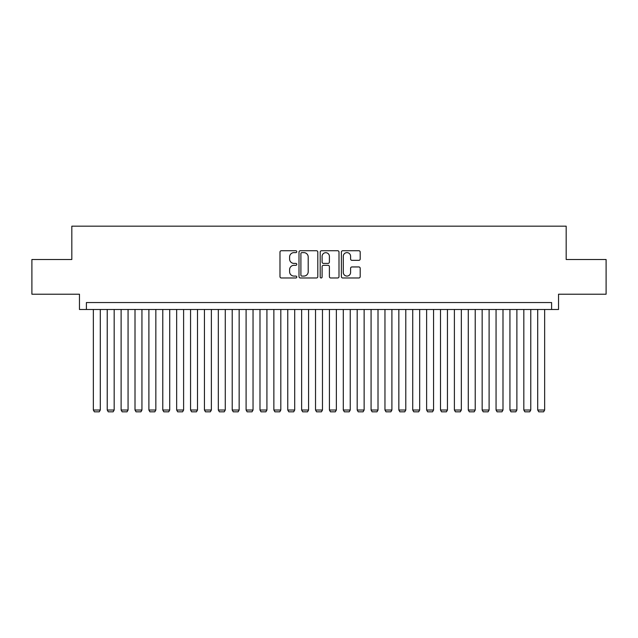 <?xml version="1.0" encoding="UTF-8"?>
<svg xmlns="http://www.w3.org/2000/svg" width="638" height="638" viewBox="0 0 638 638"><rect width="100%" height="100%" fill="white"/><g stroke="black" fill="none" stroke-linecap="round" stroke-linejoin="round"><path stroke-width="0.96" d="M296.782 251.683A0.957 0.957 0 0 0 295.825 250.726L281.35 250.726A1.364 1.364 0 0 0 279.986 252.09L279.986 276.621A1.364 1.364 0 0 0 281.35 277.985L295.825 277.985A0.957 0.957 0 0 0 296.782 277.036A0.957 0.957 0 0 0 295.825 276.079L293.951 276.079A4.362 4.362 0 0 1 289.596 271.716L289.596 269.675A4.362 4.362 0 0 1 293.951 265.312L295.825 265.312A0.957 0.957 0 0 0 296.782 264.355A0.957 0.957 0 0 0 295.825 263.406L293.951 263.406A4.362 4.362 0 0 1 289.596 259.044L289.596 256.994A4.362 4.362 0 0 1 293.951 252.632L295.825 252.632A0.957 0.957 0 0 0 296.782 251.683M358.835 260.336A1.364 1.364 0 0 0 360.199 258.972L360.199 252.09A1.364 1.364 0 0 0 358.835 250.726L342.75 250.726A1.364 1.364 0 0 0 341.386 252.09L341.386 276.621A1.364 1.364 0 0 0 342.75 277.985L358.835 277.985A1.364 1.364 0 0 0 360.199 276.621L360.199 268.311A1.364 1.364 0 0 0 358.835 266.947L351.953 266.947A1.364 1.364 0 0 0 350.589 268.311L350.589 272.434A3.645 3.645 0 0 1 346.944 276.079A3.645 3.645 0 0 1 343.3 272.434L343.3 256.285A3.645 3.645 0 0 1 346.944 252.632A3.645 3.645 0 0 1 350.589 256.285L350.589 258.972A1.364 1.364 0 0 0 351.953 260.336L358.835 260.336M551.599 309.486L558.537 309.486L558.537 294.214L606.1 294.214L606.1 259.499L566.177 259.499L566.177 226.171L71.823 226.171L71.823 259.499L31.9 259.499L31.9 294.214L79.463 294.214L79.463 309.486L551.599 309.486L551.599 302.548L86.401 302.548L86.401 309.486M317.804 252.09A1.364 1.364 0 0 0 316.448 250.726L300.362 250.726A1.364 1.364 0 0 0 298.999 252.09L298.999 276.621A1.364 1.364 0 0 0 300.362 277.985L316.448 277.985A1.364 1.364 0 0 0 317.804 276.621L317.804 252.09M321.552 250.726L337.638 250.726A1.364 1.364 0 0 1 339.001 252.09L339.001 276.621A1.364 1.364 0 0 1 337.638 277.985L330.755 277.985A1.364 1.364 0 0 1 329.391 276.621L329.391 266.676A1.364 1.364 0 0 0 328.028 265.312L323.466 265.312A1.364 1.364 0 0 0 322.102 266.676L322.102 277.036A0.957 0.957 0 0 1 321.145 277.985A0.957 0.957 0 0 1 320.196 277.036L320.196 252.09A1.364 1.364 0 0 1 321.552 250.726M301.862 252.632A0.957 0.957 0 0 0 300.905 253.589L300.905 275.122A0.957 0.957 0 0 0 301.862 276.079L303.84 276.079A4.362 4.362 0 0 0 308.202 271.716L308.202 256.994A4.362 4.362 0 0 0 303.84 252.632L301.862 252.632M329.391 256.348A3.645 3.645 0 0 0 325.747 252.704A3.645 3.645 0 0 0 322.102 256.348L322.102 262.043A1.364 1.364 0 0 0 323.466 263.406L328.028 263.406A1.364 1.364 0 0 0 329.391 262.043L329.391 256.348M100.294 309.486L100.294 410.027L93.347 410.027L93.347 309.486M100.294 410.027L99.249 411.829L94.392 411.829L93.347 410.027M114.178 309.486L114.178 410.027L107.232 410.027L107.232 309.486M114.178 410.027L113.133 411.829L108.277 411.829L107.232 410.027M128.063 309.486L128.063 410.027L121.116 410.027L121.116 309.486M128.063 410.027L127.018 411.829L122.161 411.829L121.116 410.027M141.947 309.486L141.947 410.027L135.009 410.027L135.009 309.486M141.947 410.027L140.91 411.829L136.046 411.829L135.009 410.027M155.839 309.486L155.839 410.027L148.893 410.027L148.893 309.486M155.839 410.027L154.795 411.829L149.93 411.829L148.893 410.027M169.724 309.486L169.724 410.027L162.778 410.027L162.778 309.486M169.724 410.027L168.679 411.829L163.822 411.829L162.778 410.027M183.608 309.486L183.608 410.027L176.662 410.027L176.662 309.486M183.608 410.027L182.564 411.829L177.707 411.829L176.662 410.027M197.493 309.486L197.493 410.027L190.555 410.027L190.555 309.486M197.493 410.027L196.456 411.829L191.591 411.829L190.555 410.027M211.377 309.486L211.377 410.027L204.439 410.027L204.439 309.486M211.377 410.027L210.341 411.829L205.476 411.829L204.439 410.027M225.27 309.486L225.27 410.027L218.324 410.027L218.324 309.486M225.27 410.027L224.225 411.829L219.368 411.829L218.324 410.027M239.154 309.486L239.154 410.027L232.208 410.027L232.208 309.486M239.154 410.027L238.11 411.829L233.253 411.829L232.208 410.027M253.039 309.486L253.039 410.027L246.101 410.027L246.101 309.486M253.039 410.027L252.002 411.829L247.137 411.829L246.101 410.027M266.923 309.486L266.923 410.027L259.985 410.027L259.985 309.486M266.923 410.027L265.886 411.829L261.022 411.829L259.985 410.027M280.816 309.486L280.816 410.027L273.869 410.027L273.869 309.486M280.816 410.027L279.771 411.829L274.914 411.829L273.869 410.027M294.7 309.486L294.7 410.027L287.754 410.027L287.754 309.486M294.7 410.027L293.655 411.829L288.799 411.829L287.754 410.027M308.585 309.486L308.585 410.027L301.638 410.027L301.638 309.486M308.585 410.027L307.54 411.829L302.683 411.829L301.638 410.027M322.469 309.486L322.469 410.027L315.531 410.027L315.531 309.486M322.469 410.027L321.432 411.829L316.568 411.829L315.531 410.027M336.362 309.486L336.362 410.027L329.415 410.027L329.415 309.486M336.362 410.027L335.317 411.829L330.46 411.829L329.415 410.027M350.246 309.486L350.246 410.027L343.3 410.027L343.3 309.486M350.246 410.027L349.201 411.829L344.345 411.829L343.3 410.027M364.131 309.486L364.131 410.027L357.184 410.027L357.184 309.486M364.131 410.027L363.086 411.829L358.229 411.829L357.184 410.027M378.015 309.486L378.015 410.027L371.077 410.027L371.077 309.486M378.015 410.027L376.978 411.829L372.113 411.829L371.077 410.027M391.899 309.486L391.899 410.027L384.961 410.027L384.961 309.486M391.899 410.027L390.863 411.829L385.998 411.829L384.961 410.027M405.792 309.486L405.792 410.027L398.846 410.027L398.846 309.486M405.792 410.027L404.747 411.829L399.89 411.829L398.846 410.027M419.676 309.486L419.676 410.027L412.73 410.027L412.73 309.486M419.676 410.027L418.632 411.829L413.775 411.829L412.73 410.027M433.561 309.486L433.561 410.027L426.623 410.027L426.623 309.486M433.561 410.027L432.524 411.829L427.659 411.829L426.623 410.027M447.445 309.486L447.445 410.027L440.507 410.027L440.507 309.486M447.445 410.027L446.409 411.829L441.544 411.829L440.507 410.027M461.338 309.486L461.338 410.027L454.392 410.027L454.392 309.486M461.338 410.027L460.293 411.829L455.436 411.829L454.392 410.027M475.222 309.486L475.222 410.027L468.276 410.027L468.276 309.486M475.222 410.027L474.178 411.829L469.321 411.829L468.276 410.027M489.107 309.486L489.107 410.027L482.161 410.027L482.161 309.486M489.107 410.027L488.07 411.829L483.205 411.829L482.161 410.027M502.991 309.486L502.991 410.027L496.053 410.027L496.053 309.486M502.991 410.027L501.954 411.829L497.09 411.829L496.053 410.027M516.884 309.486L516.884 410.027L509.937 410.027L509.937 309.486M516.884 410.027L515.839 411.829L510.982 411.829L509.937 410.027M530.768 309.486L530.768 410.027L523.822 410.027L523.822 309.486M530.768 410.027L529.723 411.829L524.867 411.829L523.822 410.027M544.653 309.486L544.653 410.027L537.706 410.027L537.706 309.486M544.653 410.027L543.608 411.829L538.751 411.829L537.706 410.027"/></g></svg>
